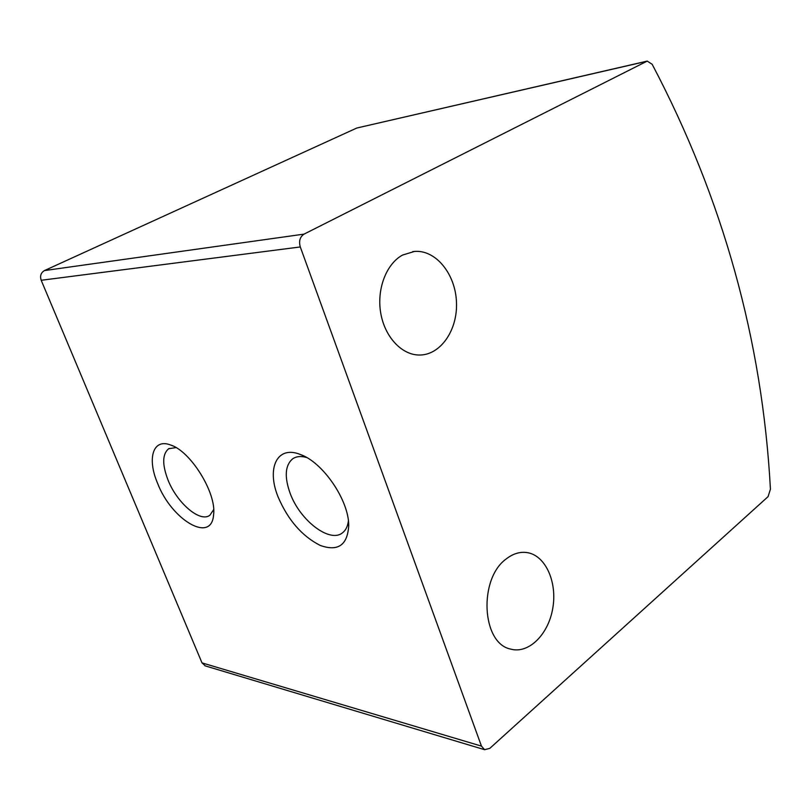 <?xml version="1.0" encoding="UTF-8"?>
<svg xmlns="http://www.w3.org/2000/svg" width="811" height="811" viewBox="0 0 811 811"><rect width="100%" height="100%" fill="white"/><g stroke="black" fill="none" stroke-linecap="round" stroke-linejoin="round"><path stroke-width="1.22" d="M205.416 665.932L202.01 662.881L41.199 280.282C39.82 275.933 40.905 272.699 44.473 270.57L356.799 128.026L647.239 61.099L652.176 64.302C722.996 198.959 762.411 340.59 770.43 489.185L768.068 496.646L489.803 748.36L484.613 749.699L481.46 746.12L300.293 246.949C298.691 241.131 299.948 236.853 304.064 234.115L647.239 61.099M278.122 497.001C288.037 520.054 302.047 536.183 320.132 545.387C337.954 551.794 347.483 545.235 348.72 525.721C349.105 500.61 322.9 462.179 300.344 454.484C277.038 444.996 266.332 468.241 278.122 497.001M157.598 483.346C171.577 519.932 211.661 543.928 213.577 514.803C216.79 493.23 190.453 450.734 170.28 444.884C152.843 438.315 146.973 458.691 157.598 483.346M506.459 558.759C478.429 578.375 481.47 643.295 510.565 649.074C528.549 654.254 548.348 634.587 552.727 608.534C557.421 582.541 545.904 556.082 527.86 552.717C520.561 551.399 513.424 553.416 506.459 558.759M402.58 255.049C386.36 263.788 376.639 288.969 380.683 312.793C384.607 336.646 401.435 354.782 418.922 355.025C440.322 355.593 457.82 330.219 456.471 302.148C455.478 274.067 435.852 249.616 414.482 251.43L402.58 255.049M176.007 447.591L168.668 448.736C162.291 454.048 162.078 464.49 168.039 480.071C177.021 503.033 200.165 522.913 209.856 515.259L213.668 509.632M306.609 457.485C300.952 455.883 296.299 456.34 292.639 458.844C285.077 465.342 284.245 476.827 290.145 493.311C299.928 520.48 330.047 543.674 342.698 532.645C345.841 530.151 347.737 526.248 348.395 520.946M304.064 234.115L44.473 270.57M646.489 61.362L356.799 128.026M481.46 746.12L202.01 662.881M300.293 246.949L41.199 280.282M484.613 749.699L204.899 665.78M412.657 251.633L414.482 251.43M525.315 552.382L527.86 552.717M169.205 448.422L168.668 448.736M172.733 445.878L170.28 444.884M293.623 458.225L292.639 458.844M304.115 456.147L300.344 454.484"/></g></svg>
